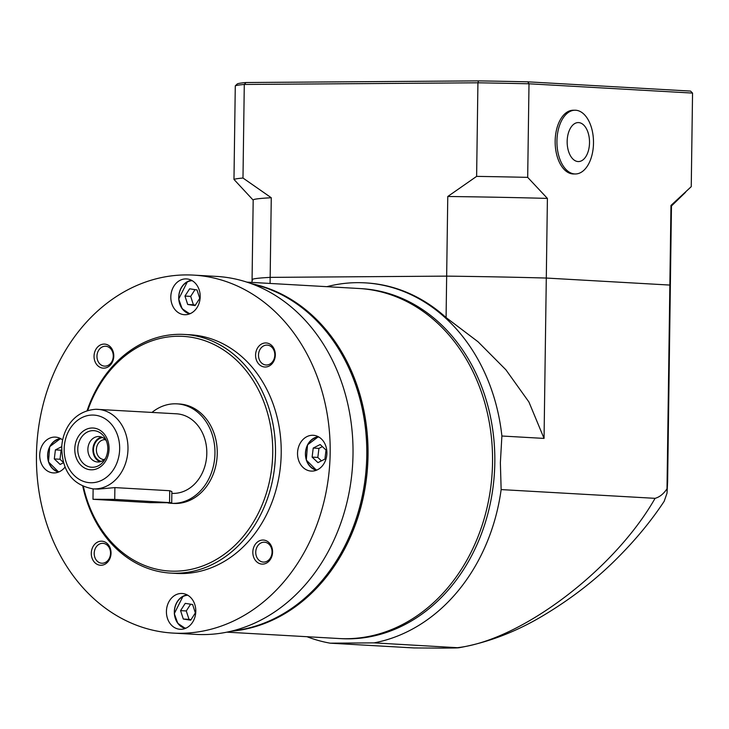 <?xml version="1.0" encoding="UTF-8"?>
<svg xmlns="http://www.w3.org/2000/svg" width="729" height="729" viewBox="0 0 729 729"><rect width="100%" height="100%" fill="white"/><g stroke="black" fill="none" stroke-linecap="round" stroke-linejoin="round"><path stroke-width="1.09" d="M306.982 636.709A181.275 148.397 -86.7 0 0 330.201 643.178L413.981 647.944L441.783 648.117C448.754 648.045 461.138 647.999 457.894 647.634C521.217 640.253 614.538 569.595 655.07 498.335L501.142 489.587L500.367 462.733L501.889 436.015A181.275 148.397 -86.7 0 0 364.937 282.852A181.275 148.397 -86.7 0 0 326.874 286.679M226.929 632.161L341.281 638.659A175.297 143.504 -86.7 0 0 494.818 462.633A175.297 143.504 -86.7 0 0 361.174 288.629L358.887 288.493A175.297 143.504 -86.7 0 1 492.54 462.496A175.297 143.504 -86.7 0 0 358.887 288.493L246.821 282.123M338.994 638.531A175.297 143.504 -86.7 0 0 492.54 462.496A175.297 143.504 -86.7 0 1 338.994 638.531M330.201 643.178L374.105 642.869A181.275 148.397 -86.7 0 0 501.142 489.587M501.889 436.015L544.053 438.411L528.917 401.989L505.917 369.813L478.033 341.764L446.084 317.571A181.275 148.397 -86.7 0 0 366.086 282.916L364.937 282.852M374.105 642.869L458.751 647.78C487.3 642.723 514.975 632.271 541.765 616.433C571.144 599.019 596.96 578.944 619.222 556.2C636.69 538.512 651.68 520.214 664.174 501.306L667.035 493.132L667.618 481.878L670.361 285.513A209.168 6.279 -179.2 0 0 669.86 285.066L546.294 278.05A209.168 6.279 -179.2 0 0 446.658 276.127L270.158 277.375A209.168 6.279 -179.2 0 0 252.07 279.672A209.168 6.279 0.8 0 1 270.158 277.375L271.27 197.741L242.985 178.031L244.288 84.455L246.028 82.523L478.525 80.883A227.093 6.816 0.8 0 1 527.796 81.83L690.545 91.079L692.55 93.084L691.247 186.66L670.972 205.432A209.168 6.279 0.8 0 1 671.473 205.879L670.361 285.513A209.168 6.279 0.8 0 0 669.86 285.066L546.294 278.05L547.406 198.406L527.687 177.366L528.999 83.789L527.796 81.83M544.053 438.411L546.294 278.05A209.168 6.279 0.8 0 0 446.658 276.127L270.158 277.375L270.076 283.444M655.07 498.335C659.545 497.123 663.527 493.952 667.008 488.804L670.972 205.432M667.008 488.804L667.618 481.878M446.084 317.571L447.77 196.493A209.168 6.279 0.8 0 1 547.406 198.406M667.09 490.571L667.035 493.132M478.525 80.883L477.923 82.805L244.288 84.455A229.088 6.88 0.8 0 0 235.285 85.858L237.344 83.881A227.093 6.816 0.8 0 1 246.028 82.523M252.58 280.118A209.168 6.279 0.8 0 1 252.07 279.672L253.182 200.038A209.168 6.279 0.8 0 1 271.27 197.741M692.55 93.084L528.999 83.789A229.088 6.88 0.8 0 0 477.923 82.805L476.62 176.382A229.088 6.88 0.8 0 1 527.687 177.366M476.62 176.382L447.77 196.493M235.285 85.858L233.973 179.434A229.088 6.88 0.8 0 1 242.985 178.031M233.973 179.434L253.182 200.129M578.607 122.59A19.492 11.181 -90.4 0 1 589.515 142.702A19.492 11.181 -90.4 0 1 578.061 161.556A19.492 11.181 -90.4 0 1 567.162 141.435A19.492 11.181 -90.4 0 1 578.607 122.59M593.497 143.13A31.876 18.28 -90.4 0 1 575.445 173.967A31.876 18.28 -90.4 0 1 574.771 173.949A31.876 18.28 -90.4 0 1 556.938 141.052A31.876 18.28 -90.4 0 1 574.99 110.216A31.876 18.28 -90.4 0 1 575.664 110.234A31.876 18.28 -90.4 0 1 593.497 143.13M575.445 173.967L573.668 173.976A31.876 18.28 -90.4 0 1 555.161 141.062A31.876 18.28 -90.4 0 1 573.213 110.234L574.99 110.216M231.23 631.214A175.297 143.504 -86.7 0 0 368.027 455.425A175.297 143.504 -86.7 0 0 250.986 283.554M272.573 552.008A12.056 9.869 -86.7 0 0 262.868 540.034A12.056 9.869 -86.7 0 0 252.826 552.145A12.056 9.869 -86.7 0 0 262.531 564.118A12.056 9.869 -86.7 0 0 272.573 552.008M272.054 552.09A9.96 8.156 -86.7 0 0 264.463 542.203A9.96 8.156 -86.7 0 0 255.742 552.199A9.96 8.156 -86.7 0 0 263.333 562.086A9.96 8.156 -86.7 0 0 272.054 552.09M275.325 354.914A12.056 9.869 -86.7 0 0 265.62 342.94A12.056 9.869 -86.7 0 0 255.578 355.05A12.056 9.869 -86.7 0 0 265.283 367.024A12.056 9.869 -86.7 0 0 275.325 354.914M274.806 354.996A9.96 8.156 -86.7 0 0 267.215 345.109A9.96 8.156 -86.7 0 0 258.494 355.105A9.96 8.156 -86.7 0 0 266.085 364.992A9.96 8.156 -86.7 0 0 274.806 354.996M111.036 553.147A12.056 9.869 -86.7 0 0 101.331 541.173A12.056 9.869 -86.7 0 0 91.289 553.284A12.056 9.869 -86.7 0 0 100.994 565.267A12.056 9.869 -86.7 0 0 111.036 553.147M110.526 553.229A9.96 8.156 -86.7 0 0 102.926 543.342A9.96 8.156 -86.7 0 0 94.205 553.338A9.96 8.156 -86.7 0 0 101.796 563.225A9.96 8.156 -86.7 0 0 110.526 553.229M113.788 356.053A12.056 9.869 -86.7 0 0 104.083 344.079A12.056 9.869 -86.7 0 0 94.041 356.189A12.056 9.869 -86.7 0 0 103.746 368.163A12.056 9.869 -86.7 0 0 113.788 356.053M113.277 356.135A9.96 8.156 -86.7 0 0 105.678 346.248A9.96 8.156 -86.7 0 0 96.957 356.244A9.96 8.156 -86.7 0 0 104.548 366.131A9.96 8.156 -86.7 0 0 113.277 356.135M62.676 439.979A17.924 14.68 -86.7 0 0 55.413 437.108A17.924 14.68 -86.7 0 0 39.712 455.115A17.924 14.68 -86.7 0 0 53.381 472.911A17.924 14.68 -86.7 0 0 64.981 467.134M195.8 611.285A17.924 14.68 -86.7 0 0 182.132 593.488A17.924 14.68 -86.7 0 0 166.422 611.485A17.924 14.68 -86.7 0 0 180.09 629.282A17.924 14.68 -86.7 0 0 195.8 611.285M200.193 296.712A17.924 14.68 -86.7 0 0 186.524 278.915A17.924 14.68 -86.7 0 0 170.814 296.913A17.924 14.68 -86.7 0 0 184.483 314.709A17.924 14.68 -86.7 0 0 200.193 296.712M326.902 453.083A17.924 14.68 -86.7 0 0 313.233 435.286A17.924 14.68 -86.7 0 0 297.532 453.292A17.924 14.68 -86.7 0 0 311.201 471.089A17.924 14.68 -86.7 0 0 326.902 453.083M87.762 410.463A117.533 96.21 93.3 0 1 196.374 338.256A117.533 96.21 93.3 0 1 272.728 453.028A117.533 96.21 93.3 0 1 188.182 569.95A117.533 96.21 93.3 0 1 83.434 486.626M87.106 410.664A119.52 97.841 93.3 0 1 184.382 334.447A119.52 97.841 93.3 0 1 275.498 453.083A119.52 97.841 93.3 0 1 170.814 573.103A119.52 97.841 93.3 0 1 82.805 486.352M184.382 334.447L190.087 334.766A119.52 97.841 93.3 0 1 281.212 453.411A119.52 97.841 93.3 0 1 176.527 573.431L170.814 573.103M330.164 453.064A179.288 146.766 93.3 0 1 173.137 633.091A179.288 146.766 93.3 0 1 36.45 455.133A179.288 146.766 93.3 0 1 193.486 275.106A179.288 146.766 93.3 0 1 330.164 453.064M193.486 275.106L216.331 276.4A179.288 146.766 93.3 0 1 353.009 454.358A179.288 146.766 93.3 0 1 195.983 634.394L173.137 633.091M252.234 284.018A175.297 143.504 93.3 0 1 366.778 455.352A175.297 143.504 93.3 0 1 232.515 630.895M251.596 283.781A175.206 143.422 93.3 0 1 367.945 455.425A175.206 143.422 93.3 0 1 231.858 631.059M190.697 620.179L195.354 612.916L192.62 604.514L185.23 603.366L180.573 610.629L183.307 619.039L190.697 620.179M190.615 604.204L186.287 610.957L189.021 619.358L191.025 619.668M189.021 619.358L183.307 619.039M186.287 610.957L180.573 610.629M61.737 446.667L55.404 449.884L54.301 458.933L60.142 464.446L63.45 462.769M61.628 449.948L61.118 450.212L60.006 459.252L54.301 458.933M61.118 450.212L55.404 449.884M60.006 459.252L63.35 462.405M189.622 288.793L184.966 296.056L187.699 304.467L195.09 305.606L199.746 298.352L197.012 289.942L189.622 288.793M195.007 289.632L190.679 296.384L193.413 304.786L195.418 305.096M193.413 304.786L187.699 304.467M190.679 296.384L184.966 296.056M326.027 450.048L320.177 444.535L313.224 448.062L312.112 457.11L317.962 462.623L324.915 459.097L326.027 450.048M322.4 446.631L318.938 448.39L317.826 457.429L321.453 460.856M317.826 457.429L312.112 457.11M318.938 448.39L313.224 448.062M171.716 502.737L114.726 499.392L92.984 499.292L149.974 502.646L171.716 502.737L171.871 491.565L169.72 490.717L114.89 487.601L98.224 489.113L93.084 488.877A39.84 32.614 -86.7 0 0 94.797 488.922A39.84 32.614 -86.7 0 0 127.958 449.911A39.84 32.614 -86.7 0 0 97.613 409.324A39.84 32.614 -86.7 0 0 95.909 409.279M105.395 439.696A9.96 8.156 -86.7 0 0 105.113 439.678A9.96 8.156 -86.7 0 0 104.684 439.669A9.96 8.156 -86.7 0 0 96.392 449.419A9.96 8.156 -86.7 0 0 103.983 459.571A9.96 8.156 -86.7 0 0 104.265 459.58M91.626 469.813A20.913 17.122 -86.7 0 0 109.058 448.782A20.913 17.122 -86.7 0 0 92.219 427.996A20.913 17.122 -86.7 0 0 74.786 449.028A20.913 17.122 -86.7 0 0 91.626 469.813M92.528 467.271A18.325 14.999 -86.7 0 0 104.511 460.054A18.325 14.999 -86.7 0 0 105.696 439.259A18.325 14.999 -86.7 0 0 93.039 430.639A18.325 14.999 -86.7 0 0 77.766 449.064A18.325 14.999 -86.7 0 0 92.528 467.271M106.489 441.1A12.748 10.434 -86.7 0 0 99.044 436.543A12.748 10.434 -86.7 0 0 98.497 436.525A12.748 10.434 -86.7 0 0 87.881 449.009A12.748 10.434 -86.7 0 0 97.595 461.995A12.748 10.434 -86.7 0 0 98.142 462.013A12.748 10.434 -86.7 0 0 105.514 458.304M168.044 502.946A49.8 40.769 -86.7 0 0 171.342 503.302L173.63 503.429A49.8 40.769 -86.7 0 0 175.762 503.484A49.8 40.769 -86.7 0 0 217.215 454.723A49.8 40.769 -86.7 0 0 179.279 403.984L176.992 403.857A49.8 40.769 -86.7 0 0 174.86 403.802A49.8 40.769 -86.7 0 0 152.006 412.414M171.342 503.302A49.8 40.769 -86.7 0 0 173.475 503.356A49.8 40.769 -86.7 0 0 214.927 454.595A49.8 40.769 -86.7 0 0 176.992 403.857M171.853 493.351L171.907 493.36A39.84 32.614 -86.7 0 0 173.611 493.396A39.84 32.614 -86.7 0 0 206.781 454.386A39.84 32.614 -86.7 0 0 176.427 413.799L95.781 409.279C73.456 410.956 62.894 429.591 61.746 446.522C61.847 470.87 72.299 484.995 93.084 488.877M102.661 437.564A12.056 9.869 -86.7 0 0 93.494 448.991A12.056 9.869 -86.7 0 0 101.304 461.393M101.531 437.063A12.748 10.434 -86.7 0 0 92.929 448.964A12.748 10.434 -86.7 0 0 100.128 461.767M187.818 595.256A16.53 13.532 -86.7 0 0 183.006 596.541A16.53 13.532 -86.7 0 0 174.504 614A16.53 13.532 -86.7 0 0 185.941 628.17M183.116 596.185A16.931 13.86 93.3 0 1 187.244 594.937M187.235 594.937L183.052 596.194L174.304 613.618L177.767 623.304L185.339 628.425A16.931 13.86 93.3 0 1 174.377 613.654A16.931 13.86 93.3 0 1 183.006 596.24M61.099 438.885A16.53 13.532 -86.7 0 0 48.652 461.794A16.53 13.532 -86.7 0 0 59.231 471.791M48.542 461.867A16.931 13.86 93.3 0 1 60.525 438.557L49.709 446.658L48.497 461.931L58.621 472.046A16.931 13.86 93.3 0 1 48.57 461.967M192.21 280.683A16.53 13.532 -86.7 0 0 187.399 281.968A16.53 13.532 -86.7 0 0 178.897 299.437A16.53 13.532 -86.7 0 0 190.333 313.598M187.508 281.613A16.931 13.86 93.3 0 1 191.636 280.364L187.444 281.622L178.696 299.045L182.159 308.741L189.731 313.853A16.931 13.86 93.3 0 1 178.769 299.081A16.931 13.86 93.3 0 1 187.399 281.667M318.919 437.063A16.53 13.532 -86.7 0 0 306.462 459.972A16.53 13.532 -86.7 0 0 317.051 469.968M316.441 470.223A16.931 13.86 93.3 0 1 306.39 460.145A16.931 13.86 93.3 0 1 318.345 436.735L307.529 444.836L306.317 460.108L316.441 470.232M92.392 415.056A33.862 27.72 -86.7 0 0 64.179 449.1A33.862 27.72 -86.7 0 0 91.453 482.753A33.862 27.72 -86.7 0 0 119.665 448.709A33.862 27.72 -86.7 0 0 92.392 415.056M169.556 502.509L169.72 490.717M114.726 499.392L114.89 487.601M252.034 282.424L252.07 279.672M671.473 205.97L685.552 192.292M92.984 499.292L93.13 488.877"/></g></svg>
